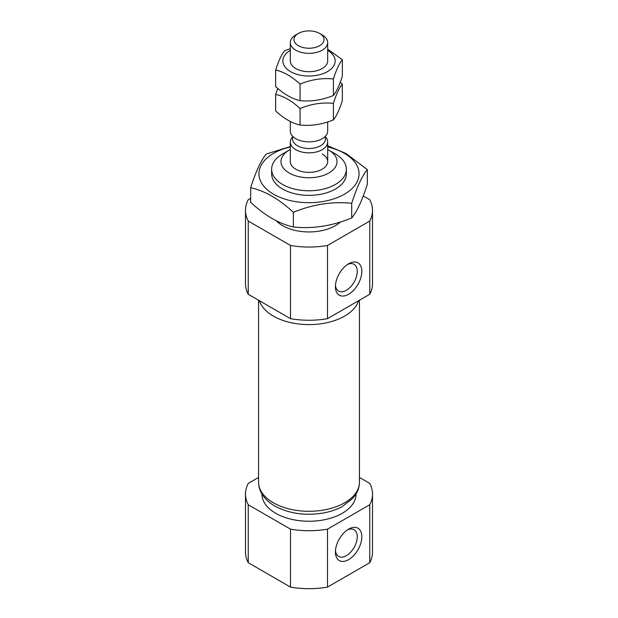 <?xml version="1.0" encoding="UTF-8"?>
<svg xmlns="http://www.w3.org/2000/svg" width="618" height="618" viewBox="0 0 618 618"><rect width="100%" height="100%" fill="white"/><g stroke="black" fill="none" stroke-linecap="round" stroke-linejoin="round"><path stroke-width="0.93" d="M250.669 198.308L248.243 199.707A63.507 36.671 0 0 0 245.493 210.383A63.507 36.671 0 0 0 248.243 221.059L290.506 245.462A63.507 36.671 0 0 0 327.494 245.462L369.757 221.059A63.507 36.671 0 0 0 372.507 210.383A63.507 36.671 0 0 0 369.757 199.707L363.26 195.96M369.757 221.059L369.757 294.268A63.507 36.671 0 0 0 372.507 283.592L372.507 210.383M340.464 222.016A37.358 21.568 180 0 1 276.246 220.757M327.679 145.771L345.98 153.488L367.331 169.626L367.331 184.288C362.109 200.556 356.903 211.781 351.704 217.969L351.704 203.307C332.306 201.298 312.863 204.303 293.372 212.329L293.372 226.991C312.762 229 332.206 225.995 351.704 217.969M367.331 169.626C362.14 175.813 356.926 187.045 351.704 203.307M327.679 146.968A50.058 28.899 180 0 1 344.396 153.349A50.058 28.899 180 0 1 339.336 196.771A50.058 28.899 180 0 1 265.477 188.057A50.058 28.899 180 0 1 290.321 146.968M293.372 212.329C279.181 199.127 264.944 190.916 250.669 187.679C255.86 171.472 261.074 160.24 266.296 153.998L290.321 146.597M250.669 187.679L250.669 202.341C264.944 215.589 279.181 223.809 293.372 226.991M322.21 153.959A18.679 10.784 180 0 1 327.679 161.584A18.679 10.784 180 0 1 309 172.368A18.679 10.784 180 0 1 290.321 161.584L290.321 142.063A18.679 10.784 180 0 1 292.082 137.482L292.561 136.895M271.642 169.208L271.642 173.782A37.358 21.568 0 0 0 282.58 189.031A37.358 21.568 0 0 0 323.299 193.712A37.358 21.568 0 0 0 346.358 173.782L346.358 169.208A37.358 21.568 180 0 1 309 190.777A37.358 21.568 180 0 1 271.642 169.208A37.358 21.568 180 0 1 282.58 153.959L289.185 150.143A28.019 16.176 180 0 1 290.321 149.525M327.679 149.525A28.019 16.176 180 0 1 328.815 150.143L328.815 150.143A28.019 16.176 180 0 1 328.815 173.017A28.019 16.176 180 0 1 289.185 173.017A28.019 16.176 180 0 1 289.185 150.143M335.419 153.959L328.815 150.143L335.419 153.959A37.358 21.568 180 0 1 346.358 169.208M356.068 493.952L356.068 494.068A47.068 27.177 180 0 1 309 521.244A47.068 27.177 180 0 1 261.932 494.068L261.932 493.952M245.493 210.383L245.493 283.592A63.507 36.671 0 0 0 248.243 294.268L290.506 318.672A63.507 36.671 0 0 0 327.494 318.672L369.757 294.268M348.622 294.268A18.679 10.784 -60 0 1 335.419 286.644A18.679 10.784 -60 0 1 348.622 263.77A18.679 10.784 -60 0 1 361.831 271.395A18.679 10.784 -60 0 1 348.622 294.268M327.494 245.462L327.494 318.672M290.506 245.462L290.506 318.672M248.243 221.059L248.243 294.268M258.563 477.428L248.243 483.392A63.507 36.671 0 0 0 245.493 494.068L245.493 552.021A63.507 36.671 0 0 0 248.243 562.697L290.506 587.1A63.507 36.671 0 0 0 327.494 587.1L369.757 562.697L369.757 504.744A63.507 36.671 0 0 0 372.507 494.068A63.507 36.671 0 0 0 369.757 483.392L359.437 477.428M369.757 562.697A63.507 36.671 0 0 0 372.507 552.021L372.507 494.068M245.493 494.068A63.507 36.671 0 0 0 248.243 504.744L290.506 529.147A63.507 36.671 0 0 0 327.494 529.147L369.757 504.744M248.243 562.697L248.243 504.744M290.506 587.1L290.506 529.147M327.494 587.1L327.494 529.147M348.622 559.645A18.679 10.784 -60 0 1 335.419 552.021A18.679 10.784 -60 0 1 348.622 529.147A18.679 10.784 -60 0 1 361.831 536.772A18.679 10.784 -60 0 1 348.622 559.645M347.424 264.519A15.442 8.915 -60 0 1 354.06 264.319A15.442 8.915 -60 0 1 356.424 276.702A15.442 8.915 -60 0 1 346.335 290.305A15.442 8.915 -60 0 1 338.618 291.07A15.442 8.915 -60 0 1 335.474 285.23M347.424 529.896A15.442 8.915 -60 0 1 354.06 529.703A15.442 8.915 -60 0 1 356.424 542.079A15.442 8.915 -60 0 1 346.335 555.682A15.442 8.915 -60 0 1 338.618 556.447A15.442 8.915 -60 0 1 335.474 550.607M290.321 48.683L284.597 50.776C281.63 54.307 278.648 60.726 275.667 70.019L275.667 86.543C283.824 94.114 291.959 98.81 300.07 100.626L300.07 84.11C311.148 79.529 322.264 77.814 333.403 78.95C336.37 69.687 339.352 63.275 342.333 59.707L342.333 76.223C339.367 85.485 336.385 91.897 333.403 95.473C322.318 100.046 311.209 101.769 300.07 100.626M300.07 108.513C311.148 103.932 322.264 102.217 333.403 103.353C336.37 94.09 339.352 87.679 342.333 84.11L342.333 100.626C339.367 109.888 336.385 116.3 333.403 119.877C322.318 124.45 311.209 126.165 300.07 125.029L300.07 108.513C291.959 100.966 283.824 96.269 275.667 94.423L277.752 88.397M333.403 119.877L333.403 103.353M275.667 94.423L275.667 110.939C283.824 118.517 291.959 123.214 300.07 125.029M333.403 95.473L333.403 78.95M327.679 121.955L327.679 131.078A18.679 10.784 180 0 1 309 141.862A18.679 10.784 180 0 1 290.321 131.078L290.321 121.483M290.321 42.557L290.321 60.919A18.679 10.784 0 0 0 295.79 68.544A18.679 10.784 0 0 0 316.146 70.885A18.679 10.784 0 0 0 327.679 60.919L327.679 42.557A18.679 10.784 180 0 1 309 53.349A18.679 10.784 180 0 1 290.321 42.557A18.679 10.784 180 0 1 295.79 34.932L298.386 33.442A15.017 8.667 180 0 1 319.614 33.442L322.21 34.932A18.679 10.784 180 0 1 327.679 42.557M327.679 50.352A26.149 15.095 180 0 1 327.432 71.634A26.149 15.095 180 0 1 290.568 71.634A26.149 15.095 180 0 1 290.321 50.352M327.679 49.162L342.333 59.707M275.667 70.019C283.824 71.866 291.959 76.562 300.07 84.11M322.21 34.932L319.614 33.442A15.017 8.667 180 0 1 319.614 45.701A15.017 8.667 180 0 1 298.386 45.701A15.017 8.667 180 0 1 298.386 33.442M340.248 82.248L342.333 84.11M325.439 136.895L325.918 137.482A18.679 10.784 180 0 1 327.679 142.063A18.679 10.784 180 0 1 309 152.847A18.679 10.784 180 0 1 290.321 142.063M325.439 136.199L325.439 139.011A16.439 9.494 180 0 1 309 148.498A16.439 9.494 180 0 1 292.561 139.011L292.561 136.199M258.563 482.171C258.594 486.397 259.753 490.383 262.04 494.13C265.107 499.05 269.595 503.145 275.497 506.397C289.796 513.79 305.91 515.968 323.824 512.917C330.73 511.604 336.918 509.456 342.38 506.466L353.133 498L355.976 494.106C358.247 490.368 359.406 486.389 359.437 482.171A50.437 29.116 180 0 1 309 511.287A50.437 29.116 180 0 1 258.563 482.171L258.563 300.232M358.618 300.703A50.437 29.116 180 0 1 309 324.604A50.437 29.116 180 0 1 259.382 300.703M359.437 482.171L359.437 300.232M327.679 161.584L327.679 142.063"/></g></svg>
